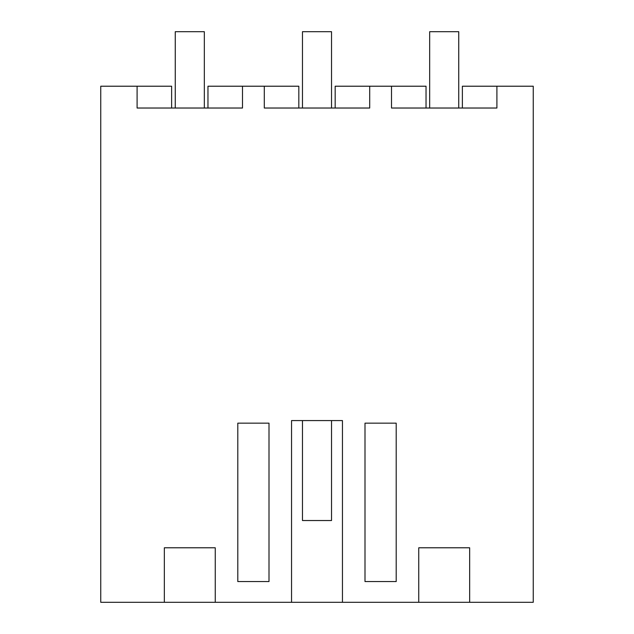 <?xml version="1.0" encoding="UTF-8"?>
<svg xmlns="http://www.w3.org/2000/svg" width="634" height="634" viewBox="0 0 634 634"><rect width="100%" height="100%" fill="white"/><g stroke="black" fill="none" stroke-linecap="round" stroke-linejoin="round"><path stroke-width="0.95" d="M215.251 602.3L291.545 602.3L291.545 420.58L342.455 420.58L342.455 602.3L418.749 602.3L418.749 547.784L469.659 547.784L469.659 602.3L533.249 602.3L533.249 86.216L496.905 86.216L496.905 108.026L391.503 108.026L391.503 86.216L369.701 86.216L369.701 108.026L264.299 108.026L264.299 86.216L242.497 86.216L242.497 108.026L137.095 108.026L137.095 86.216L100.751 86.216L100.751 602.3L164.341 602.3L164.341 547.784L215.251 547.784L215.251 602.3L164.341 602.3M469.659 602.3L418.749 602.3M342.455 602.3L291.545 602.3M171.624 108.026L171.624 86.216L137.095 86.216M268.998 423.155L237.798 423.155L237.798 581.56L268.998 581.56L268.998 423.155M396.202 581.56L365.002 581.56L365.002 423.155L396.202 423.155L396.202 581.56M242.497 86.216L207.968 86.216L207.968 108.026M298.828 108.026L298.828 86.216L264.299 86.216M391.503 86.216L426.032 86.216L426.032 108.026M496.905 86.216L462.376 86.216L462.376 108.026M369.701 86.216L335.172 86.216L335.172 108.026M175.261 31.7L175.261 108.026L175.261 31.7L204.33 31.7L204.33 108.026M302.466 520.53L302.466 420.58L302.466 520.53L331.534 520.53L331.534 420.58M302.466 31.7L302.466 108.026L302.466 31.7L331.534 31.7L331.534 108.026M429.67 31.7L429.67 108.026L429.67 31.7L458.739 31.7L458.739 108.026"/></g></svg>
